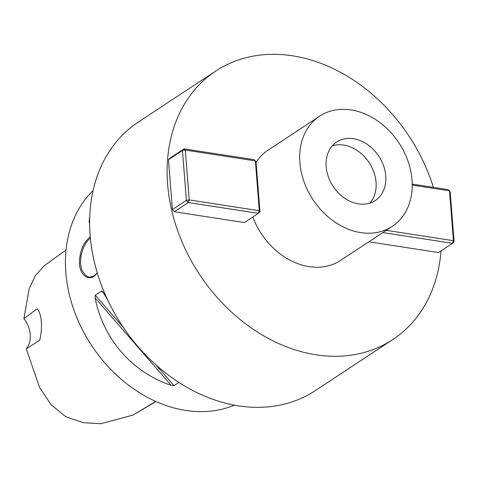 <?xml version="1.0" encoding="UTF-8"?>
<svg xmlns="http://www.w3.org/2000/svg" width="478" height="478" viewBox="0 0 478 478"><rect width="100%" height="100%" fill="white"/><g stroke="black" fill="none" stroke-linecap="round" stroke-linejoin="round"><path stroke-width="0.72" d="M433.361 187.34A160.817 125.523 56.6 0 0 215.829 71.007A160.817 125.523 56.6 0 0 199.463 274.354A160.817 125.523 56.6 0 0 392.755 339.601A160.817 125.523 56.6 0 0 441.009 250.884M215.829 71.007L138.339 122.051A160.817 125.523 56.6 0 0 90.139 235.26A160.817 125.523 56.6 0 0 174.398 379.424A160.817 125.523 56.6 0 0 315.265 390.645L392.755 339.601M369.948 203.072A35.049 27.36 56.6 0 0 376.049 182.255A35.049 27.36 56.6 0 0 332.264 145.862M385.734 175.874A35.049 27.36 -123.4 0 1 375.23 200.545A35.049 27.36 -123.4 0 1 333.106 186.324A35.049 27.36 -123.4 0 1 336.673 142.008A35.049 27.36 -123.4 0 1 367.373 144.452A35.049 27.36 -123.4 0 1 385.734 175.874M412.018 179.931A65.976 51.499 56.6 0 0 377.447 120.785A65.976 51.499 56.6 0 0 319.657 116.178A65.976 51.499 56.6 0 0 312.947 199.607A65.976 51.499 56.6 0 0 392.241 226.375A65.976 51.499 56.6 0 0 412.018 179.931M319.657 116.178L267.997 150.212A65.976 51.499 56.6 0 0 256.083 162.269M252.82 217.012A65.976 51.499 56.6 0 0 340.581 260.402L392.241 226.375M386.248 230.324L453.425 240.691L449.499 190.847L450.174 191.827L454.1 241.671L452.499 243.314L438.505 252.533L368.849 241.784M259.972 211.706L259.297 210.732L258.371 213.355L244.383 222.569L174.297 211.754L172.397 209.567L168.471 159.724L170.072 158.081L184.066 148.861L254.147 159.676L255.377 160.889L185.291 150.068L189.216 199.912L259.297 210.732L255.377 160.889L256.053 161.869L259.972 211.706L258.371 213.355L188.29 202.541L174.297 211.754M178.886 382.424L173.98 385.656L171.166 385.346C132.089 372.266 103.051 338.89 95.086 297.89L95.271 295.183L101.916 290.959L103.284 292.482L107.789 300.154M89.607 223.196L89.105 221.9L89.745 216.731M97.243 272.705L96.58 273.661C90.742 282.223 80.149 276.643 79.396 263.701C79.569 251.464 83.196 242.507 90.27 236.813M234.423 405.171A129.891 101.384 -123.4 0 1 65.839 272.633A129.891 101.384 -123.4 0 1 93.079 190.591M155.971 401.538L133.045 415.071L100.816 423.699L83.303 422.683L65.964 416.864L51.015 404.639L39.596 387.55L26.278 348.844A24.742 19.311 56.6 0 0 23.9 318.599L29.289 288.312L35.515 275.376L44.585 265.463L66.036 250.066M26.278 348.844L39.71 340.228C42.817 328.278 41.765 313.682 37.236 308.77L23.9 318.599M90.384 238.056L87.486 240.96C87.468 241.271 86.721 241.008 83.292 248.058L80.967 255.718L80.531 263.527C81.254 268.074 81.786 270.339 82.12 270.327C86.703 278.435 89.583 276.601 89.296 276.989C88.788 277.497 90.42 277.109 94.196 275.824L96.735 273.452M172.397 209.567L186.39 200.354L182.465 150.51L168.471 159.724M188.29 202.541L186.39 200.354L189.216 199.912L188.29 202.541M182.465 150.51L184.066 148.861L185.291 150.068L182.465 150.51M412.215 184.072L448.274 189.641L449.499 190.847L412.227 185.094M454.1 241.671L453.425 240.691L452.499 243.314L382.842 232.565M171.166 385.346L95.086 297.89M173.98 385.656L155.744 364.702M123.348 327.46L95.271 295.183M104.031 293.791L101.611 291.006M89.637 221.35L89.105 221.9M155.703 401.418L133.045 415.071"/></g></svg>
